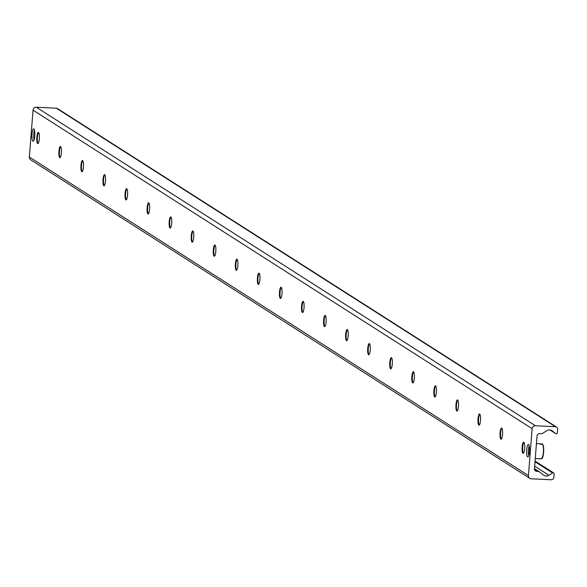 <?xml version="1.0" encoding="UTF-8"?>
<svg xmlns="http://www.w3.org/2000/svg" width="587" height="587" viewBox="0 0 587 587"><rect width="100%" height="100%" fill="white"/><g stroke="black" fill="none" stroke-linecap="round" stroke-linejoin="round"><path stroke-width="0.88" d="M529.459 451.594A6.237 1.431 92.8 0 1 527.779 456.943A6.237 1.431 92.8 0 1 526.649 450.647A6.237 1.431 92.8 0 1 528.381 444.484A6.237 1.431 92.8 0 1 529.459 451.594M34.78 135.905A6.237 1.431 92.8 0 1 33.099 141.254A6.237 1.431 92.8 0 1 31.969 134.951A6.237 1.431 92.8 0 1 33.701 128.788A6.237 1.431 92.8 0 1 34.78 135.905M523.369 453.186L523.369 453.186A5.613 1.291 92.8 0 1 523.369 453.186A5.613 1.291 92.8 0 1 522.701 446.956A5.613 1.291 92.8 0 1 523.898 442.282A5.613 1.291 92.8 0 1 523.934 442.253M524.631 448.512A5.613 1.291 92.8 0 1 523.12 453.333A5.613 1.291 92.8 0 1 522.107 447.661A5.613 1.291 92.8 0 1 523.663 442.114A5.613 1.291 92.8 0 1 524.631 448.512M501.342 439.142A5.613 1.291 92.8 0 1 501.313 439.105A5.613 1.291 92.8 0 1 500.638 432.883A5.613 1.291 92.8 0 1 501.841 428.209A5.613 1.291 92.8 0 1 501.87 428.18M502.575 434.439A5.613 1.291 92.8 0 1 501.063 439.252A5.613 1.291 92.8 0 1 500.043 433.58A5.613 1.291 92.8 0 1 501.606 428.04A5.613 1.291 92.8 0 1 502.575 434.439M479.278 425.061A5.613 1.291 92.8 0 1 479.249 425.032A5.613 1.291 92.8 0 1 478.581 418.802A5.613 1.291 92.8 0 1 479.777 414.128A5.613 1.291 92.8 0 1 479.814 414.099M480.518 420.358A5.613 1.291 92.8 0 1 478.999 425.179A5.613 1.291 92.8 0 1 477.987 419.507A5.613 1.291 92.8 0 1 479.542 413.96A5.613 1.291 92.8 0 1 480.518 420.358M457.222 410.981A5.613 1.291 92.8 0 1 457.192 410.951A5.613 1.291 92.8 0 1 456.517 404.722A5.613 1.291 92.8 0 1 457.721 400.055A5.613 1.291 92.8 0 1 457.75 400.026M458.454 406.285A5.613 1.291 92.8 0 1 456.943 411.098A5.613 1.291 92.8 0 1 455.93 405.426A5.613 1.291 92.8 0 1 457.486 399.879A5.613 1.291 92.8 0 1 458.454 406.285M435.165 396.907A5.613 1.291 92.8 0 1 435.136 396.871A5.613 1.291 92.8 0 1 434.461 390.649A5.613 1.291 92.8 0 1 435.664 385.975A5.613 1.291 92.8 0 1 435.693 385.945M436.398 392.204A5.613 1.291 92.8 0 1 434.886 397.017A5.613 1.291 92.8 0 1 433.866 391.353A5.613 1.291 92.8 0 1 435.429 385.806A5.613 1.291 92.8 0 1 436.398 392.204M413.101 382.827A5.613 1.291 92.8 0 1 413.072 382.797A5.613 1.291 92.8 0 1 412.404 376.568A5.613 1.291 92.8 0 1 413.6 371.894A5.613 1.291 92.8 0 1 413.637 371.865M414.334 378.123A5.613 1.291 92.8 0 1 412.822 382.944A5.613 1.291 92.8 0 1 411.81 377.272A5.613 1.291 92.8 0 1 413.365 371.725A5.613 1.291 92.8 0 1 414.334 378.123M391.045 368.753A5.613 1.291 92.8 0 1 391.015 368.717A5.613 1.291 92.8 0 1 390.34 362.495A5.613 1.291 92.8 0 1 391.544 357.821A5.613 1.291 92.8 0 1 391.573 357.791M392.277 364.05A5.613 1.291 92.8 0 1 390.766 368.863A5.613 1.291 92.8 0 1 389.753 363.192A5.613 1.291 92.8 0 1 391.309 357.652A5.613 1.291 92.8 0 1 392.277 364.05M368.988 354.673A5.613 1.291 92.8 0 1 368.959 354.643A5.613 1.291 92.8 0 1 368.284 348.414A5.613 1.291 92.8 0 1 369.487 343.74A5.613 1.291 92.8 0 1 369.517 343.711M370.221 349.969A5.613 1.291 92.8 0 1 368.709 354.79A5.613 1.291 92.8 0 1 367.689 349.118A5.613 1.291 92.8 0 1 369.252 343.571A5.613 1.291 92.8 0 1 370.221 349.969M346.924 340.592A5.613 1.291 92.8 0 1 346.895 340.563A5.613 1.291 92.8 0 1 346.22 334.333A5.613 1.291 92.8 0 1 347.423 329.667A5.613 1.291 92.8 0 1 347.46 329.637M348.157 335.896A5.613 1.291 92.8 0 1 346.646 340.709A5.613 1.291 92.8 0 1 345.633 335.038A5.613 1.291 92.8 0 1 347.188 329.49A5.613 1.291 92.8 0 1 348.157 335.896M324.868 326.519A5.613 1.291 92.8 0 1 324.838 326.482A5.613 1.291 92.8 0 1 324.163 320.26A5.613 1.291 92.8 0 1 325.367 315.586A5.613 1.291 92.8 0 1 325.396 315.557M326.101 321.815A5.613 1.291 92.8 0 1 324.589 326.629A5.613 1.291 92.8 0 1 323.569 320.964A5.613 1.291 92.8 0 1 325.132 315.417A5.613 1.291 92.8 0 1 326.101 321.815M302.804 312.438A5.613 1.291 92.8 0 1 302.775 312.409A5.613 1.291 92.8 0 1 302.107 306.179A5.613 1.291 92.8 0 1 303.303 301.505A5.613 1.291 92.8 0 1 303.34 301.476M304.044 307.735A5.613 1.291 92.8 0 1 302.525 312.555A5.613 1.291 92.8 0 1 301.513 306.884A5.613 1.291 92.8 0 1 303.068 301.336A5.613 1.291 92.8 0 1 304.044 307.735M280.747 298.365A5.613 1.291 92.8 0 1 280.718 298.328A5.613 1.291 92.8 0 1 280.043 292.106A5.613 1.291 92.8 0 1 281.246 287.432A5.613 1.291 92.8 0 1 281.276 287.403M281.98 293.661A5.613 1.291 92.8 0 1 280.469 298.475A5.613 1.291 92.8 0 1 279.456 292.803A5.613 1.291 92.8 0 1 281.012 287.263A5.613 1.291 92.8 0 1 281.98 293.661M258.691 284.284A5.613 1.291 92.8 0 1 258.662 284.255A5.613 1.291 92.8 0 1 257.987 278.025A5.613 1.291 92.8 0 1 259.19 273.351A5.613 1.291 92.8 0 1 259.219 273.322M259.924 279.581A5.613 1.291 92.8 0 1 258.412 284.401A5.613 1.291 92.8 0 1 257.392 278.73A5.613 1.291 92.8 0 1 258.955 273.182A5.613 1.291 92.8 0 1 259.924 279.581M236.627 270.203A5.613 1.291 92.8 0 1 236.598 270.174A5.613 1.291 92.8 0 1 235.93 263.945A5.613 1.291 92.8 0 1 237.126 259.278A5.613 1.291 92.8 0 1 237.163 259.249M237.86 265.507A5.613 1.291 92.8 0 1 236.348 270.321A5.613 1.291 92.8 0 1 235.336 264.649A5.613 1.291 92.8 0 1 236.891 259.102A5.613 1.291 92.8 0 1 237.86 265.507M214.571 256.13A5.613 1.291 92.8 0 1 214.541 256.093A5.613 1.291 92.8 0 1 213.866 249.871A5.613 1.291 92.8 0 1 215.069 245.197A5.613 1.291 92.8 0 1 215.099 245.168M215.803 251.427A5.613 1.291 92.8 0 1 214.292 256.24A5.613 1.291 92.8 0 1 213.279 250.576A5.613 1.291 92.8 0 1 214.835 245.028A5.613 1.291 92.8 0 1 215.803 251.427M192.514 242.049A5.613 1.291 92.8 0 1 192.485 242.02A5.613 1.291 92.8 0 1 191.81 235.791A5.613 1.291 92.8 0 1 193.013 231.117A5.613 1.291 92.8 0 1 193.042 231.087M193.747 237.346A5.613 1.291 92.8 0 1 192.235 242.167A5.613 1.291 92.8 0 1 191.215 236.495A5.613 1.291 92.8 0 1 192.778 230.948A5.613 1.291 92.8 0 1 193.747 237.346M170.45 227.976A5.613 1.291 92.8 0 1 170.421 227.939A5.613 1.291 92.8 0 1 169.746 221.717A5.613 1.291 92.8 0 1 170.949 217.043A5.613 1.291 92.8 0 1 170.986 217.014M171.683 223.273A5.613 1.291 92.8 0 1 170.171 228.086A5.613 1.291 92.8 0 1 169.159 222.414A5.613 1.291 92.8 0 1 170.714 216.874A5.613 1.291 92.8 0 1 171.683 223.273M148.394 213.895A5.613 1.291 92.8 0 1 148.364 213.866A5.613 1.291 92.8 0 1 147.689 207.637A5.613 1.291 92.8 0 1 148.893 202.963A5.613 1.291 92.8 0 1 148.922 202.933M149.626 209.192A5.613 1.291 92.8 0 1 148.115 214.013A5.613 1.291 92.8 0 1 147.095 208.341A5.613 1.291 92.8 0 1 148.658 202.794A5.613 1.291 92.8 0 1 149.626 209.192M126.3 199.785L126.3 199.785A5.613 1.291 92.8 0 1 126.3 199.785A5.613 1.291 92.8 0 1 125.633 193.556A5.613 1.291 92.8 0 1 126.829 188.889A5.613 1.291 92.8 0 1 126.865 188.86M127.57 195.119A5.613 1.291 92.8 0 1 126.051 199.932A5.613 1.291 92.8 0 1 125.038 194.26A5.613 1.291 92.8 0 1 126.594 188.713A5.613 1.291 92.8 0 1 127.57 195.119M104.273 185.741A5.613 1.291 92.8 0 1 104.244 185.705A5.613 1.291 92.8 0 1 103.569 179.483A5.613 1.291 92.8 0 1 104.772 174.809A5.613 1.291 92.8 0 1 104.802 174.779M105.506 181.038A5.613 1.291 92.8 0 1 103.994 185.852A5.613 1.291 92.8 0 1 102.982 180.187A5.613 1.291 92.8 0 1 104.537 174.64A5.613 1.291 92.8 0 1 105.506 181.038M82.217 171.661A5.613 1.291 92.8 0 1 82.187 171.631A5.613 1.291 92.8 0 1 81.512 165.402A5.613 1.291 92.8 0 1 82.716 160.728A5.613 1.291 92.8 0 1 82.745 160.699M83.449 166.957A5.613 1.291 92.8 0 1 81.938 171.778A5.613 1.291 92.8 0 1 80.918 166.106A5.613 1.291 92.8 0 1 82.481 160.559A5.613 1.291 92.8 0 1 83.449 166.957M60.153 157.587A5.613 1.291 92.8 0 1 60.123 157.551A5.613 1.291 92.8 0 1 59.456 151.329A5.613 1.291 92.8 0 1 60.652 146.655A5.613 1.291 92.8 0 1 60.688 146.625M61.386 152.884A5.613 1.291 92.8 0 1 59.874 157.698A5.613 1.291 92.8 0 1 58.861 152.033A5.613 1.291 92.8 0 1 60.417 146.486A5.613 1.291 92.8 0 1 61.386 152.884M38.096 143.507A5.613 1.291 92.8 0 1 38.067 143.477A5.613 1.291 92.8 0 1 37.392 137.248A5.613 1.291 92.8 0 1 38.595 132.574A5.613 1.291 92.8 0 1 38.625 132.545M39.329 138.803A5.613 1.291 92.8 0 1 37.817 143.624A5.613 1.291 92.8 0 1 36.798 137.952A5.613 1.291 92.8 0 1 38.36 132.405A5.613 1.291 92.8 0 1 39.329 138.803M531.228 478.794A3.118 3.008 -57.5 0 1 528.439 475.565L532.13 428.679A3.118 3.008 -57.5 0 1 535.403 425.744L555.419 426.712A2.495 2.407 -57.5 0 1 557.65 429.295L557.371 432.817A1.064 1.02 -57.5 0 1 555.684 433.595L552.396 430.946A4.989 4.813 122.5 0 0 546.835 430.682L542.535 433.382A2.495 2.407 -57.5 0 1 541.111 433.764L539.651 433.69A2.495 2.407 122.5 0 0 537.032 436.038L534.456 468.734A2.495 2.407 122.5 0 0 536.687 471.317L538.147 471.39A2.495 2.407 -57.5 0 1 539.504 471.904L543.349 475A4.989 4.813 122.5 0 0 548.911 475.272L552.587 472.961A1.064 1.02 -57.5 0 1 554.143 473.9L553.864 477.414A2.495 2.407 -57.5 0 1 551.244 479.762L531.228 478.794M556.564 427.079L57.475 108.573A2.495 2.407 122.5 0 0 56.33 108.206L36.313 107.238A3.118 3.008 122.5 0 0 33.041 110.173L29.35 157.052A3.118 3.008 122.5 0 0 30.707 159.833L529.797 478.339M541.933 458.491A7.176 1.644 -87.2 0 0 543.65 451.873A7.176 1.644 -87.2 0 0 542.792 444.491L539.886 444.036L542.373 444.227M538.536 458.652L541.353 458.851A7.484 1.717 92.8 0 1 541.353 458.851L535.256 458.557M542.792 444.491L542.513 444.161A7.484 1.717 92.8 0 1 543.379 452.416A7.484 1.717 92.8 0 1 541.361 458.851C543.775 455.108 544.23 450.251 542.726 444.278M528.762 455.556A5.613 1.291 92.8 0 1 529.225 445.959M34.083 139.867A5.613 1.291 92.8 0 1 34.545 130.263M29.35 157.052L528.439 475.565M33.041 110.173L532.13 428.679M36.313 107.238L535.403 425.744M56.33 108.206L555.419 426.712M555.772 433.661L549.946 429.941L555.684 433.595M551.538 430.396L552.396 430.946M534.728 470.07L536.687 471.317M534.449 469.028L538.147 471.39M539.299 471.75L534.463 468.668L539.071 471.625M534.662 466.173L548.911 475.272M535.006 461.742L552.587 472.961M542.08 443.897A7.484 1.717 92.8 0 1 542.087 443.897A7.484 1.717 92.8 0 1 542.094 443.897L536.437 443.625M535.058 461.074L553.68 472.953"/></g></svg>
